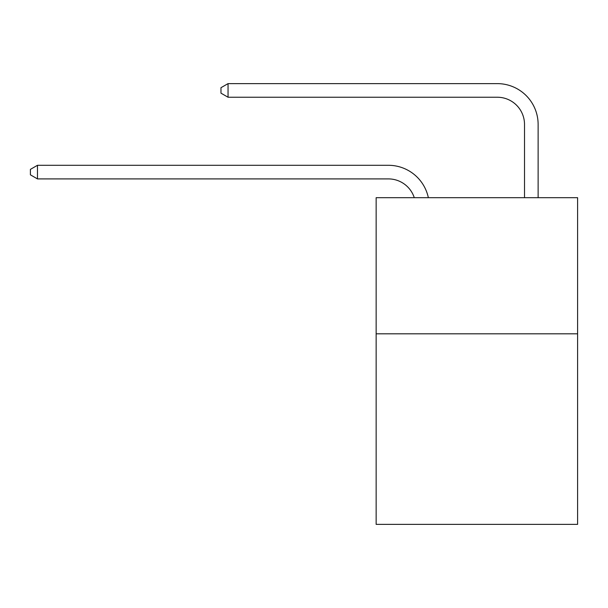 <?xml version="1.0" encoding="UTF-8"?>
<svg xmlns="http://www.w3.org/2000/svg" width="608" height="608" viewBox="0 0 608 608"><rect width="100%" height="100%" fill="white"/><g stroke="black" fill="none" stroke-linecap="round" stroke-linejoin="round"><path stroke-width="0.91" d="M577.6 333.807L577.6 524.377L376.147 524.377L376.147 197.691L577.6 197.691L577.6 333.807L376.147 333.807M388.39 165.292L37.476 165.292L388.39 165.292A40.835 40.835 139 0 1 428.351 197.691M524.514 197.691L524.514 124.458A27.223 27.223 17.1 0 0 497.291 97.234L228.046 97.234L220.97 93.153L220.97 87.704L228.046 83.623L497.291 83.623A40.835 40.835 -162.9 0 1 538.126 124.458L538.126 197.691M524.514 124.458A27.223 27.223 17.1 0 0 497.291 97.234A27.223 27.223 17.1 0 1 524.514 124.458A27.223 27.223 17.1 0 0 497.291 97.234A27.223 27.223 17.1 0 1 524.514 124.458A27.223 27.223 17.1 0 0 497.291 97.234A27.223 27.223 17.1 0 1 524.514 124.458A27.223 27.223 17.1 0 0 497.291 97.234A27.223 27.223 17.1 0 1 524.514 124.458A27.223 27.223 17.1 0 0 497.291 97.234A27.223 27.223 17.1 0 1 524.514 124.458A27.223 27.223 17.1 0 0 497.291 97.234A27.223 27.223 17.1 0 1 524.514 124.458A27.223 27.223 17.1 0 0 497.291 97.234A27.223 27.223 17.1 0 1 524.514 124.458A27.223 27.223 17.1 0 0 497.291 97.234A27.223 27.223 17.1 0 1 524.514 124.458A27.223 27.223 17.1 0 0 497.291 97.234M414.276 197.691A27.223 27.223 -41 0 0 388.39 178.904L37.476 178.904L30.4 174.823L30.4 169.381L37.476 165.292L37.476 178.904M228.046 83.623L228.046 97.234"/></g></svg>
